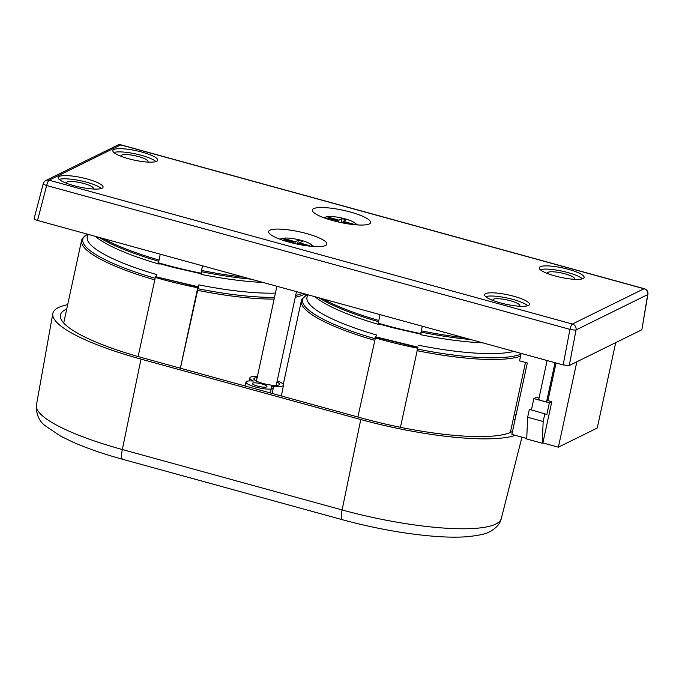 <?xml version="1.0" encoding="UTF-8"?>
<svg xmlns="http://www.w3.org/2000/svg" width="682" height="682" viewBox="0 0 682 682"><rect width="100%" height="100%" fill="white"/><g stroke="black" fill="none" stroke-linecap="round" stroke-linejoin="round"><path stroke-width="1.02" d="M325.374 218.291A15.49 3.248 -167.8 0 1 325.979 217.081A15.49 3.248 -167.8 0 1 328.605 216.544A15.49 3.248 -167.8 0 1 353.088 221.838A15.49 3.248 -167.8 0 1 355.313 224.762M281.649 239.834A15.49 3.248 -167.8 0 1 284.88 238.086A15.49 3.248 -167.8 0 1 301.248 240.362A15.49 3.248 -167.8 0 1 309.364 243.372A15.49 3.248 -167.8 0 1 311.589 246.304M160.236 254.19L158.386 263.32L200.849 273.687L202.494 265.81L201.343 271.692A115.113 24.134 12.2 0 0 251.061 279.151M158.36 263.329L172.887 267.293L200.832 273.695L200.9 273.184A116.383 24.399 12.2 0 1 172.904 266.764A116.383 24.399 12.2 0 1 158.377 262.8L158.386 263.32M380.01 314.598L378.16 323.728L420.623 334.095L422.269 326.218L421.109 332.1A115.113 24.134 12.2 0 0 470.827 339.568M378.126 323.737L392.653 327.701L420.606 334.112L420.675 333.592A116.383 24.399 12.2 0 1 392.67 327.172A116.383 24.399 12.2 0 1 378.152 323.208L378.16 323.728M180.355 368.203L197.737 287.795L198.846 284.854L180.38 368.212M198.172 286.738L155.496 276.679L138.105 356.558M200.849 273.687L201.139 274.36A111.013 23.273 12.2 0 0 263.005 282.442M275.434 293.124A111.268 23.324 -167.8 0 1 198.846 284.854M417.947 347.155L400.436 427.316L417.947 347.155L375.637 336.823L357.871 417M420.623 334.095L420.905 334.768A111.013 23.273 12.2 0 0 482.779 342.85M513.904 351.409A111.268 23.324 -167.8 0 1 418.612 345.271M513.759 296.252A22.949 4.808 -167.8 0 1 529.471 304.445A22.949 4.808 -167.8 0 1 500.332 302.868A22.949 4.808 -167.8 0 1 484.604 294.743A22.949 4.808 -167.8 0 1 513.759 296.252M527.749 305.732A22.838 4.783 12.2 0 0 513.043 299.441A22.838 4.783 12.2 0 0 485.635 296.627M87.339 179.034A22.949 4.808 -167.8 0 1 103.05 187.235A22.949 4.808 -167.8 0 1 73.912 185.649A22.949 4.808 -167.8 0 1 58.192 177.533A22.949 4.808 -167.8 0 1 87.339 179.034M101.337 188.522A22.838 4.783 12.2 0 0 86.623 182.23A22.838 4.783 12.2 0 0 59.223 179.417M141.992 152.112A22.949 4.808 -167.8 0 1 157.704 160.304A22.949 4.808 -167.8 0 1 128.566 158.727A22.949 4.808 -167.8 0 1 112.837 150.603A22.949 4.808 -167.8 0 1 141.992 152.112M155.982 161.6A22.838 4.783 12.2 0 0 141.268 155.308A22.838 4.783 12.2 0 0 113.868 152.495M583.127 278.529A22.949 4.808 -167.8 0 1 557.885 276.696A22.949 4.808 -167.8 0 1 539.257 267.821A22.949 4.808 -167.8 0 1 540.263 266.747A22.949 4.808 -167.8 0 1 565.676 268.614A22.949 4.808 -167.8 0 1 584.124 277.523A22.949 4.808 -167.8 0 1 583.127 278.529M350.181 212A29.786 6.24 -167.8 0 1 370.573 222.63A29.786 6.24 -167.8 0 1 332.756 220.584A29.786 6.24 -167.8 0 1 312.347 210.047A29.786 6.24 -167.8 0 1 350.181 212M306.465 233.542A29.786 6.24 -167.8 0 1 326.849 244.173A29.786 6.24 -167.8 0 1 289.04 242.127A29.786 6.24 -167.8 0 1 268.631 231.582A29.786 6.24 -167.8 0 1 306.465 233.542M493.137 300.549A13.751 2.881 -167.8 0 1 492.916 299.85A13.751 2.881 -167.8 0 1 510.383 300.753A13.751 2.881 -167.8 0 1 519.795 305.664A13.751 2.881 -167.8 0 1 519.3 306.209M66.725 183.339A13.751 2.881 -167.8 0 1 66.495 182.64A13.751 2.881 -167.8 0 1 83.963 183.535A13.751 2.881 -167.8 0 1 93.374 188.445A13.751 2.881 -167.8 0 1 92.88 188.991M121.37 156.417A13.751 2.881 -167.8 0 1 121.149 155.709A13.751 2.881 -167.8 0 1 121.754 155.07A13.751 2.881 -167.8 0 1 136.98 156.187A13.751 2.881 -167.8 0 1 148.028 161.523A13.751 2.881 -167.8 0 1 147.534 162.069M547.791 273.627A13.751 2.881 -167.8 0 1 547.569 272.928A13.751 2.881 -167.8 0 1 548.175 272.28A13.751 2.881 -167.8 0 1 563.392 273.405A13.751 2.881 -167.8 0 1 574.44 278.733A13.751 2.881 -167.8 0 1 573.954 279.288M276.952 381.98A13.12 2.754 -167.8 0 1 279.074 384.836A13.12 2.754 -167.8 0 1 262.843 383.437A13.12 2.754 -167.8 0 1 254.036 379.422A13.12 2.754 -167.8 0 1 257.148 377.7M257.395 376.558A17.212 3.606 12.2 0 0 249.859 377.896A17.212 3.606 12.2 0 0 253.38 381.067A13.972 2.933 12.2 0 0 246.586 381.434A13.972 2.933 12.2 0 0 245.98 382.056A13.972 2.933 12.2 0 0 257.233 387.47A13.972 2.933 12.2 0 0 272.681 388.604A13.972 2.933 12.2 0 0 273.294 387.964A13.972 2.933 12.2 0 0 271.709 386.106L270.413 392.96M266.602 386.933A7.459 1.56 -167.8 0 1 258.384 386.336A7.459 1.56 -167.8 0 1 252.34 383.446A7.459 1.56 -167.8 0 1 252.672 383.105A7.459 1.56 -167.8 0 1 260.916 383.71A7.459 1.56 -167.8 0 1 266.926 386.6A7.459 1.56 -167.8 0 1 266.602 386.933M513.376 418.518A120.97 25.353 -167.8 0 1 514.893 420.393M512.506 431.425A120.97 25.353 -167.8 0 1 511.372 432.03A120.97 25.353 -167.8 0 1 363.037 418.416L143.271 358.007A120.97 25.353 -167.8 0 1 60.383 315.195A120.97 25.353 -167.8 0 1 66.725 309.057M67.68 304.649A128.71 26.982 12.2 0 0 52.812 313.575A128.71 26.982 12.2 0 0 141.004 359.124L360.778 419.532A128.71 26.982 12.2 0 0 515.345 435.346M515.976 415.347A128.71 26.982 12.2 0 0 514.33 414.11M271.709 386.106A17.212 3.606 12.2 0 0 283.507 385.177A17.212 3.606 12.2 0 0 277.199 380.837M308.273 294.88A111.268 23.324 -167.8 0 0 376.566 335.007L375.637 336.823M88.498 234.472A111.268 23.324 -167.8 0 0 156.792 274.59L155.863 276.406M315.067 296.747A111.013 23.273 12.2 0 0 378.877 324.513L378.519 323.464M420.905 334.768L421.109 332.1M95.292 236.339A111.013 23.273 12.2 0 0 159.111 264.105L158.753 263.056M201.139 274.36L201.343 271.692M555.02 362.713L546.708 401.178A4.152 0.87 -167.8 0 1 541.619 400.718L549.368 402.849L546.853 414.494L529.377 409.302L527.655 417.239L526.717 438.978L542.224 443.24L543.162 421.502L527.655 417.239M539.01 398.135L536.291 397.384L533.861 398.586L541.619 400.718A4.152 0.87 -167.8 0 1 538.771 399.243L547.135 360.539M533.861 398.586L531.423 409.865M544.884 413.565L543.162 421.502M526.743 438.483L511.858 434.391L527.305 362.969L519.548 360.838L521.159 353.404M542.224 443.24L542.872 442.916L551.798 401.647L549.368 402.849M551.798 401.647L547.919 400.581L556.052 362.995M546.708 401.178L547.919 400.581M576.844 361.784L558.379 447.179L542.872 442.916M558.379 447.179L597.244 428.032L615.71 342.637M297.633 243.755L298.409 240.158L302.595 241.309L299.475 242.852L299.262 243.798M299.475 242.852L309.449 245.588L308.622 245.997M306.048 245.665L298.162 243.491L297.011 244.062M293.763 243.329L293.976 242.34L283.993 239.604L285.306 238.956L295.28 241.701L298.409 240.158M292.552 243.039L293.976 242.34M285.102 239.902L285.306 238.956M294.871 243.593L295.28 241.701M349.764 224.122L341.878 221.957L340.727 222.52M337.479 221.795L337.692 220.806L327.718 218.061L329.031 217.413L339.005 220.158L342.134 218.615L346.32 219.766L343.191 221.309L353.165 224.054L352.338 224.455M336.277 221.505L337.692 220.806M328.826 218.368L329.031 217.413M338.596 222.051L339.005 220.158M341.35 222.213L342.134 218.615M342.986 222.255L343.191 221.309M45.882 180.491A4.979 4.706 63.8 0 1 49.113 180.201A4.979 1.245 105.4 0 0 46.666 185.513L569.939 329.355A4.979 1.245 -74.6 0 1 572.386 324.035A4.979 4.706 63.8 0 1 576.043 329.909L569.274 365.509L563.17 364.947L569.939 329.355A4.979 0.835 10.8 0 0 576.043 329.909L647.67 294.624A4.979 1.168 9.7 0 0 647.9 294.351L641.881 329.611L647.67 294.624A4.979 4.706 -116.2 0 0 644.021 288.75A4.979 1.245 -74.6 0 1 644.311 288.708L121.038 144.865A4.979 1.245 105.4 0 0 120.748 144.908A4.979 4.706 -116.2 0 0 117.517 145.206L45.882 180.491A4.979 4.979 0 0 0 43.264 183.705L43.264 183.697A4.979 0.921 14.7 0 0 46.666 185.513L37.51 220.457C34.799 219.638 33.733 218.973 34.313 218.462M37.51 220.457L563.17 364.947M569.274 365.509L641.66 329.849M582.402 278.81A22.838 4.783 12.2 0 0 562.019 271.129A22.838 4.783 12.2 0 0 540.289 269.705M201.522 270.447A116.059 24.33 12.2 0 0 243.96 277.207M421.288 330.864A116.059 24.33 12.2 0 0 463.734 337.616M302.373 293.26A115.113 24.134 -167.8 0 1 295.664 295.417M274.514 297.386A115.113 24.134 -167.8 0 1 197.669 288.657M197.243 290.251A116.059 24.33 12.2 0 0 274.147 299.083M295.263 297.284A116.059 24.33 12.2 0 0 304.794 293.925M520.997 354.171A115.113 24.134 -167.8 0 1 417.444 349.073M417.009 350.659A116.059 24.33 12.2 0 0 520.554 356.209M360.778 419.532L342.1 509.94A12.455 3.112 -74.6 0 0 342.526 519.744C375.347 528.627 406.574 534.194 436.216 536.461C447.332 537.246 457.179 537.365 465.755 536.819C478.397 535.634 486.419 533.895 489.821 531.619C496.3 528.124 500.119 523.776 501.287 518.559A125.386 26.283 -167.8 0 1 495.848 524.049A125.386 26.283 -167.8 0 1 342.1 509.94L122.325 449.532A125.386 26.283 -167.8 0 1 36.41 405.159C36.078 414.392 39.121 421.331 45.515 425.969L60.63 436.139L72.693 442.021C86.776 448.244 103.468 454.016 122.751 459.327A12.455 3.112 -74.6 0 1 122.325 449.532L141.004 359.124M374.989 337.82A116.383 24.399 12.2 0 0 417.512 348.204M283.277 384.358L301.342 300.813A116.059 24.33 12.2 0 0 374.461 340.267M155.215 277.412A116.383 24.399 12.2 0 0 197.737 287.795M63.707 323.038L81.576 240.405A116.059 24.33 12.2 0 0 154.686 279.859M417.734 347.453L375.271 337.087M374.81 338.656A115.113 24.134 -167.8 0 1 307.198 294.59M197.959 287.045L155.496 276.679M155.036 278.239A115.113 24.134 -167.8 0 1 87.432 234.173M319.005 297.829A115.113 24.134 12.2 0 0 378.476 321.682M99.231 237.421A115.113 24.134 12.2 0 0 158.71 261.266M322.808 298.878A116.059 24.33 12.2 0 0 378.74 320.472M103.033 238.47A116.059 24.33 12.2 0 0 158.966 260.055M120.748 144.908L49.113 180.201L572.386 324.035L644.021 288.75L120.748 144.908M357.581 224.932L353.088 221.838M323.234 217.507L328.605 216.544M279.518 239.05L284.88 238.086M276.21 385.398L296.482 291.64M510.349 432.499L525.49 362.466M273.294 387.964L272.212 393.454M245.98 382.056L245.06 385.986M501.287 518.559L521.952 437.162M36.41 405.159L52.812 313.575M342.526 519.744L122.751 459.327M249.859 377.896L249.143 380.94M283.507 385.177L281.368 395.969M301.342 300.813L301.964 299.108L307.113 294.564M256.406 381.119L276.918 286.261M81.576 240.405L82.19 238.7L87.339 234.156M313.856 246.475L309.364 243.372M43.264 183.697L34.1 218.675M121.038 144.865A4.979 4.979 0 0 0 117.517 145.206M647.9 294.351A4.979 4.979 0 0 0 644.311 288.708"/></g></svg>

